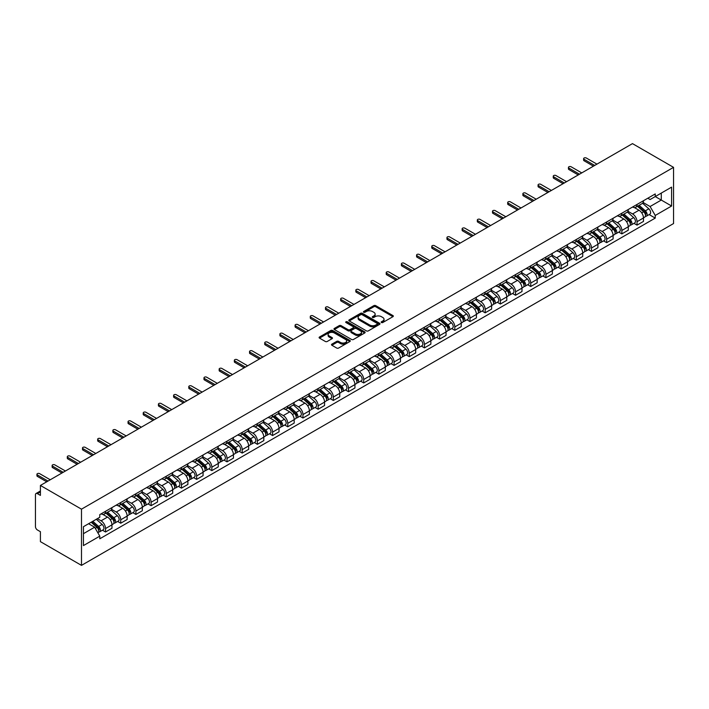 <?xml version="1.0" encoding="UTF-8"?>
<svg xmlns="http://www.w3.org/2000/svg" width="709" height="709" viewBox="0 0 709 709"><rect width="100%" height="100%" fill="white"/><g stroke="black" fill="none" stroke-linecap="round" stroke-linejoin="round"><path stroke-width="1.06" d="M381.442 322.533A0.948 0.549 0 0 0 382.78 322.533L392.937 316.675A1.347 0.78 0 0 0 393.327 316.125A1.347 0.78 0 0 0 392.937 315.576L375.735 305.641A1.347 0.78 0 0 0 373.82 305.641L363.673 311.508A0.948 0.549 0 0 0 365.011 312.279L366.323 311.517A4.325 2.499 0 0 1 372.438 311.517L373.873 312.341A4.325 2.499 0 0 1 375.141 314.114A4.325 2.499 0 0 1 373.873 315.877L372.553 316.631A0.948 0.549 0 0 0 373.891 317.41L375.212 316.648A4.325 2.499 0 0 1 381.327 316.648L382.754 317.472A4.325 2.499 0 0 1 384.021 319.245A4.325 2.499 0 0 1 382.754 321.009L381.442 321.762A0.948 0.549 0 0 0 381.442 322.533L381.442 321.762M331.874 344.149A1.347 0.78 0 0 0 331.484 344.698A1.347 0.78 0 0 0 331.874 345.248L336.704 348.039A1.347 0.78 0 0 0 338.61 348.039L349.892 341.525A1.347 0.78 0 0 0 350.281 340.976A1.347 0.78 0 0 0 349.892 340.426L332.689 330.491A1.347 0.78 0 0 0 330.775 330.491L319.502 337.005A1.347 0.78 0 0 0 319.103 337.555A1.347 0.78 0 0 0 319.502 338.104L325.334 341.472A1.347 0.78 0 0 0 327.239 341.472L332.069 338.689A1.347 0.78 0 0 0 332.459 338.131A1.347 0.78 0 0 0 332.069 337.581L329.18 335.915A3.616 2.083 0 0 1 328.116 334.435A3.616 2.083 0 0 1 330.35 332.512A3.616 2.083 0 0 1 334.285 332.964L345.611 339.505A3.616 2.083 0 0 1 346.674 340.976A3.616 2.083 0 0 1 344.441 342.908A3.616 2.083 0 0 1 340.497 342.456L338.61 341.366A1.347 0.78 0 0 0 336.704 341.366L331.874 344.149L331.874 345.248M81.491 509.168L40.413 485.452L632.472 143.626L673.55 167.351L81.491 509.168L81.491 565.374L673.55 223.548L673.55 167.351M366.42 330.881A1.347 0.78 0 0 0 368.326 330.881L379.607 324.368A1.347 0.78 0 0 0 379.997 323.818A1.347 0.78 0 0 0 379.607 323.269L362.405 313.334A1.347 0.78 0 0 0 360.491 313.334L349.218 319.848A1.347 0.78 0 0 0 348.819 320.397A1.347 0.78 0 0 0 349.218 320.947L366.42 330.881M346.302 322.746A0.948 0.549 0 0 1 347.259 322.879L364.727 332.964L353.472 339.46A1.347 0.78 0 0 1 351.558 339.46L334.364 329.525L334.364 328.427A1.347 0.78 0 0 0 333.966 328.976A1.347 0.78 0 0 0 334.364 329.525M334.364 328.427L339.186 325.644A1.347 0.78 0 0 1 341.1 325.644L348.075 329.667A1.347 0.78 0 0 0 349.98 329.667L353.188 327.815A1.347 0.78 0 0 0 353.578 327.266A1.347 0.78 0 0 0 353.188 326.716L345.921 322.524A0.948 0.549 0 0 1 347.259 321.753L364.745 331.847A1.347 0.78 0 0 1 365.144 332.397A1.347 0.78 0 0 1 364.745 332.946L364.745 331.847M40.413 485.452L40.413 495.396L37.4 493.659A2.756 1.586 -120 0 0 36.017 493.517A2.756 1.586 -120 0 0 35.45 494.776L35.45 526.592A2.756 1.586 -120 0 0 37.4 529.96L40.413 531.706L40.413 541.649L81.491 565.374M637.045 204.44A6.337 3.66 60 0 1 635.734 207.285L642.159 203.572A6.337 3.66 -120 0 0 643.471 200.736M627.926 211.264L632.57 213.941A6.337 3.66 60 0 1 637.045 221.695L643.471 217.982A6.337 3.66 -120 0 0 638.995 210.227L634.395 207.577M643.471 217.982L643.471 221.412L637.045 225.125L633.961 223.344M635.734 207.285A6.337 3.66 60 0 1 632.614 207.001M637.045 221.695L637.045 225.125M621.855 213.205A6.337 3.66 60 0 1 620.552 216.05L626.969 212.345A6.337 3.66 -120 0 0 628.28 209.501M618.78 232.109L621.864 233.89L628.28 230.186L628.28 226.756A6.337 3.66 -120 0 0 623.805 219.001L619.205 216.342M620.552 216.05A6.337 3.66 60 0 1 617.433 215.766M612.744 220.029L617.379 222.706A6.337 3.66 60 0 1 621.864 230.46L621.864 233.89M606.674 221.979A6.337 3.66 60 0 1 605.362 224.815L611.787 221.111A6.337 3.66 -120 0 0 613.099 218.266M603.589 240.883L606.674 242.655L613.099 238.951L613.099 235.521A6.337 3.66 -120 0 0 608.623 227.766L604.024 225.107M605.362 224.815A6.337 3.66 60 0 1 602.242 224.531M597.554 228.794L602.198 231.471A6.337 3.66 60 0 1 606.674 239.234L606.674 242.655M591.483 230.744A6.337 3.66 60 0 1 590.18 233.589L596.597 229.876A6.337 3.66 -120 0 0 597.909 227.031M588.408 249.648L591.492 251.429L597.909 247.716L597.909 244.286A6.337 3.66 -120 0 0 593.433 236.531L588.833 233.881M590.18 233.589A6.337 3.66 60 0 1 587.061 233.296M582.373 237.559L587.008 240.245A6.337 3.66 60 0 1 591.492 247.999L591.492 251.429M576.302 239.509A6.337 3.66 60 0 1 574.99 242.354L581.415 238.641A6.337 3.66 -120 0 0 582.727 235.805M573.218 258.413L576.302 260.194L582.727 256.481L582.727 253.06A6.337 3.66 -120 0 0 578.252 245.296L573.652 242.646M574.99 242.354A6.337 3.66 60 0 1 571.871 242.07M567.182 246.333L571.826 249.01A6.337 3.66 60 0 1 576.302 256.764L576.302 260.194M561.111 248.274A6.337 3.66 60 0 1 559.809 251.119L566.225 247.414A6.337 3.66 -120 0 0 567.537 244.57M558.036 267.187L561.12 268.959L567.537 265.255L567.537 261.825A6.337 3.66 -120 0 0 563.061 254.07L558.462 251.411M559.809 251.119A6.337 3.66 60 0 1 556.689 250.835M552.001 255.098L556.636 257.775A6.337 3.66 60 0 1 561.12 265.529L561.12 268.959M545.93 257.048A6.337 3.66 60 0 1 544.618 259.893L551.044 256.179A6.337 3.66 -120 0 0 552.355 253.335M542.846 275.952L545.93 277.724L552.355 274.02L552.355 270.59A6.337 3.66 -120 0 0 547.88 262.835L543.28 260.176M544.618 259.893A6.337 3.66 60 0 1 541.499 259.6M536.81 263.863L541.454 266.54A6.337 3.66 60 0 1 545.93 274.303L545.93 277.724M530.74 265.813A6.337 3.66 60 0 1 529.437 268.658L535.853 264.944A6.337 3.66 -120 0 0 537.165 262.1M527.664 284.717L530.74 286.498L537.165 282.785L537.165 279.355A6.337 3.66 -120 0 0 532.689 271.6L528.09 268.95M529.437 268.658A6.337 3.66 60 0 1 526.317 268.374M521.629 272.628L526.264 275.314A6.337 3.66 60 0 1 530.74 283.068L530.74 286.498M515.558 274.578A6.337 3.66 60 0 1 514.247 277.423L520.672 273.718A6.337 3.66 -120 0 0 521.984 270.873M512.474 293.482L515.558 295.263L521.984 291.55L521.984 288.129A6.337 3.66 -120 0 0 517.508 280.374L512.908 277.715M514.247 277.423A6.337 3.66 60 0 1 511.127 277.139M506.439 281.402L511.083 284.079A6.337 3.66 60 0 1 515.558 291.833L515.558 295.263M500.368 283.352A6.337 3.66 60 0 1 499.065 286.188L505.482 282.483A6.337 3.66 -120 0 0 506.793 279.638M497.293 302.256L500.368 304.028L506.793 300.324L506.793 296.894A6.337 3.66 -120 0 0 502.318 289.139L497.718 286.48M499.065 286.188A6.337 3.66 60 0 1 495.946 285.904M491.257 290.167L495.892 292.844A6.337 3.66 60 0 1 500.368 300.598L500.368 304.028M485.186 292.117A6.337 3.66 60 0 1 483.875 294.962L490.3 291.248A6.337 3.66 -120 0 0 491.612 288.403M482.102 311.021L485.186 312.802L491.612 309.089L491.612 305.659A6.337 3.66 -120 0 0 487.136 297.904L482.537 295.245M483.875 294.962A6.337 3.66 60 0 1 480.755 294.669M476.067 298.932L480.711 301.617A6.337 3.66 60 0 1 485.186 309.372L485.186 312.802M469.996 300.882A6.337 3.66 60 0 1 468.693 303.727L475.11 300.013A6.337 3.66 -120 0 0 476.421 297.177M466.921 319.786L469.996 321.567L476.421 317.854L476.421 314.424A6.337 3.66 -120 0 0 471.946 306.669L467.346 304.019M468.693 303.727A6.337 3.66 60 0 1 465.574 303.443M460.885 307.706L465.521 310.382A6.337 3.66 60 0 1 469.996 318.137L469.996 321.567M454.815 309.647A6.337 3.66 60 0 1 453.503 312.492L459.928 308.787A6.337 3.66 -120 0 0 461.24 305.942M451.73 328.551L454.815 330.332L461.24 326.627L461.24 323.198A6.337 3.66 -120 0 0 456.764 315.443L452.165 312.784M453.503 312.492A6.337 3.66 60 0 1 450.383 312.208M445.695 316.471L450.339 319.147A6.337 3.66 60 0 1 454.815 326.902L454.815 330.332M439.624 318.421A6.337 3.66 60 0 1 438.322 321.257L444.738 317.552A6.337 3.66 -120 0 0 446.05 314.707M436.549 337.324L439.624 339.097L446.05 335.392L446.05 331.963A6.337 3.66 -120 0 0 441.574 324.208L436.974 321.549M438.322 321.257A6.337 3.66 60 0 1 435.202 320.973M430.514 325.236L435.149 327.912A6.337 3.66 60 0 1 439.624 335.676L439.624 339.097M424.443 327.186A6.337 3.66 60 0 1 423.131 330.031L429.557 326.317A6.337 3.66 -120 0 0 430.868 323.472M421.359 346.089L424.443 347.871L430.868 344.157L430.868 340.728A6.337 3.66 -120 0 0 426.393 332.973L421.793 330.323M423.131 330.031A6.337 3.66 60 0 1 420.012 329.747M415.323 334.001L419.967 336.686A6.337 3.66 60 0 1 424.443 344.441L424.443 347.871M409.253 335.951A6.337 3.66 60 0 1 407.941 338.796L414.366 335.091A6.337 3.66 -120 0 0 415.678 332.246M406.177 354.854L409.253 356.636L415.678 352.922L415.678 349.502A6.337 3.66 -120 0 0 411.202 341.738L406.603 339.088M407.941 338.796A6.337 3.66 60 0 1 404.83 338.512M400.142 342.775L404.777 345.451A6.337 3.66 60 0 1 409.253 353.206L409.253 356.636M394.071 344.725A6.337 3.66 60 0 1 392.759 347.561L399.185 343.856A6.337 3.66 -120 0 0 400.496 341.011M390.987 363.628L394.071 365.401L400.496 361.696L400.496 358.267A6.337 3.66 -120 0 0 396.021 350.512L391.421 347.853M392.759 347.561A6.337 3.66 60 0 1 389.64 347.277M384.952 351.54L389.596 354.216A6.337 3.66 60 0 1 394.071 361.971L394.071 365.401M378.881 353.49A6.337 3.66 60 0 1 377.569 356.335L383.994 352.621A6.337 3.66 -120 0 0 385.306 349.776M375.805 372.393L378.881 374.175L385.306 370.461L385.306 367.032A6.337 3.66 -120 0 0 380.83 359.277L376.231 356.618M377.569 356.335A6.337 3.66 60 0 1 374.458 356.042M369.77 360.305L374.405 362.99A6.337 3.66 60 0 1 378.881 370.745L378.881 374.175M363.699 362.255A6.337 3.66 60 0 1 362.388 365.1L368.813 361.386A6.337 3.66 -120 0 0 370.125 358.55M360.615 381.158L363.699 382.94L370.125 379.226L370.125 375.797A6.337 3.66 -120 0 0 365.649 368.042L361.049 365.392M362.388 365.1A6.337 3.66 60 0 1 359.268 364.816M354.58 369.079L359.224 371.755A6.337 3.66 60 0 1 363.699 379.51L363.699 382.94M348.509 371.02A6.337 3.66 60 0 1 347.197 373.865L353.623 370.16A6.337 3.66 -120 0 0 354.934 367.315M345.434 389.923L348.509 391.705L354.934 388L354.934 384.57A6.337 3.66 -120 0 0 350.459 376.816L345.859 374.157M347.197 373.865A6.337 3.66 60 0 1 344.087 373.581M339.398 377.844L344.033 380.52A6.337 3.66 60 0 1 348.509 388.275L348.509 391.705M333.327 379.794A6.337 3.66 60 0 1 332.016 382.63L338.441 378.925A6.337 3.66 -120 0 0 339.753 376.08M330.243 398.697L333.327 400.47L339.753 396.765L339.753 393.335A6.337 3.66 -120 0 0 335.277 385.581L330.678 382.922M332.016 382.63A6.337 3.66 60 0 1 328.896 382.346M324.208 386.609L328.852 389.285A6.337 3.66 60 0 1 333.327 397.049L333.327 400.47M318.137 388.559A6.337 3.66 60 0 1 316.826 391.403L323.251 387.69A6.337 3.66 -120 0 0 324.562 384.845M315.062 407.462L318.137 409.244L324.562 405.53L324.562 402.1A6.337 3.66 -120 0 0 320.087 394.346L315.487 391.696M316.826 391.403A6.337 3.66 60 0 1 313.715 391.111M309.027 395.374L313.662 398.059A6.337 3.66 60 0 1 318.137 405.814L318.137 409.244M302.956 397.324A6.337 3.66 60 0 1 301.644 400.168L308.069 396.455A6.337 3.66 -120 0 0 309.381 393.619M299.872 416.227L302.956 418.009L309.381 414.295L309.381 410.874A6.337 3.66 -120 0 0 304.905 403.111L300.306 400.461M301.644 400.168A6.337 3.66 60 0 1 298.524 399.885M293.836 404.148L298.48 406.824A6.337 3.66 60 0 1 302.956 414.579L302.956 418.009M287.765 406.097A6.337 3.66 60 0 1 286.454 408.933L292.879 405.229A6.337 3.66 -120 0 0 294.191 402.384M284.69 425.001L287.765 426.774L294.191 423.069L294.191 419.639A6.337 3.66 -120 0 0 289.715 411.885L285.115 409.226M286.454 408.933A6.337 3.66 60 0 1 283.343 408.65M278.655 412.913L283.29 415.589A6.337 3.66 60 0 1 287.765 423.344L287.765 426.774M272.584 414.862A6.337 3.66 60 0 1 271.272 417.707L277.698 413.994A6.337 3.66 -120 0 0 279.009 411.149M269.5 433.766L272.584 435.548L279.009 431.834L279.009 428.404A6.337 3.66 -120 0 0 274.534 420.65L269.934 417.991M271.272 417.707A6.337 3.66 60 0 1 268.153 417.415M263.464 421.678L268.108 424.363A6.337 3.66 60 0 1 272.584 432.118L272.584 435.548M257.394 423.627A6.337 3.66 60 0 1 256.082 426.472L262.507 422.759A6.337 3.66 -120 0 0 263.819 419.923M254.318 442.531L257.394 444.313L263.819 440.599L263.819 437.169A6.337 3.66 -120 0 0 259.343 429.415L254.744 426.765M256.082 426.472A6.337 3.66 60 0 1 252.971 426.189M248.283 430.452L252.918 433.128A6.337 3.66 60 0 1 257.394 440.883L257.394 444.313M242.212 432.393A6.337 3.66 60 0 1 240.9 435.237L247.326 431.533A6.337 3.66 -120 0 0 248.637 428.688M239.128 451.296L242.212 453.078L248.637 449.373L248.637 445.943A6.337 3.66 -120 0 0 244.162 438.189L239.562 435.53M240.9 435.237A6.337 3.66 60 0 1 237.781 434.954M233.093 439.217L237.737 441.893A6.337 3.66 60 0 1 242.212 449.648L242.212 453.078M227.022 441.166A6.337 3.66 60 0 1 225.71 444.002L232.135 440.298A6.337 3.66 -120 0 0 233.447 437.453M223.947 460.07L227.022 461.843L233.447 458.138L233.447 454.708A6.337 3.66 -120 0 0 228.972 446.954L224.372 444.295M225.71 444.002A6.337 3.66 60 0 1 222.599 443.719M217.911 447.982L222.546 450.658A6.337 3.66 60 0 1 227.022 458.422L227.022 461.843M211.84 449.931A6.337 3.66 60 0 1 210.529 452.776L216.954 449.063A6.337 3.66 -120 0 0 218.266 446.218M208.756 468.835L211.84 470.616L218.266 466.903L218.266 463.473A6.337 3.66 -120 0 0 213.79 455.719L209.19 453.069M210.529 452.776A6.337 3.66 60 0 1 207.409 452.484M202.721 456.747L207.365 459.432A6.337 3.66 60 0 1 211.84 467.187L211.84 470.616M196.65 458.696A6.337 3.66 60 0 1 195.338 461.541L201.764 457.828A6.337 3.66 -120 0 0 203.075 454.992M193.575 477.6L196.65 479.381L203.075 475.668L203.075 472.247A6.337 3.66 -120 0 0 198.6 464.484L194 461.834M195.338 461.541A6.337 3.66 60 0 1 192.228 461.258M187.539 465.521L192.174 468.197A6.337 3.66 60 0 1 196.65 475.952L196.65 479.381M181.469 467.47A6.337 3.66 60 0 1 180.157 470.306L186.582 466.602A6.337 3.66 -120 0 0 187.894 463.757M178.384 486.374L181.469 488.146L187.894 484.442L187.894 481.012A6.337 3.66 -120 0 0 183.418 473.257L178.819 470.599M180.157 470.306A6.337 3.66 60 0 1 177.037 470.023M172.349 474.286L176.993 476.962A6.337 3.66 60 0 1 181.469 484.717L181.469 488.146M166.278 476.235A6.337 3.66 60 0 1 164.967 479.08L171.392 475.367A6.337 3.66 -120 0 0 172.704 472.522M163.203 495.139L166.278 496.912L172.704 493.207L172.704 489.777A6.337 3.66 -120 0 0 168.228 482.023L163.628 479.364M164.967 479.08A6.337 3.66 60 0 1 161.856 478.788M157.168 483.051L161.803 485.736A6.337 3.66 60 0 1 166.278 493.491L166.278 496.912M151.097 485A6.337 3.66 60 0 1 149.785 487.845L156.21 484.132A6.337 3.66 -120 0 0 157.522 481.296M148.013 503.904L151.097 505.685L157.522 501.972L157.522 498.542A6.337 3.66 -120 0 0 153.047 490.788L148.447 488.138M149.785 487.845A6.337 3.66 60 0 1 146.666 487.562M141.977 491.816L146.621 494.501A6.337 3.66 60 0 1 151.097 502.256L151.097 505.685M135.906 493.765A6.337 3.66 60 0 1 134.595 496.61L141.02 492.906A6.337 3.66 -120 0 0 142.332 490.061M132.831 512.669L135.906 514.45L142.332 510.746L142.332 507.316A6.337 3.66 -120 0 0 137.856 499.561L133.257 496.903M134.595 496.61A6.337 3.66 60 0 1 131.484 496.327M126.796 500.589L131.431 503.266A6.337 3.66 60 0 1 135.906 511.021L135.906 514.45M120.725 502.539A6.337 3.66 60 0 1 119.413 505.375L125.839 501.671A6.337 3.66 -120 0 0 127.15 498.826M117.641 521.443L120.725 523.215L127.15 519.511L127.15 516.081A6.337 3.66 -120 0 0 122.675 508.326L118.075 505.668M119.413 505.375A6.337 3.66 60 0 1 116.294 505.092M111.605 509.354L116.249 512.031A6.337 3.66 60 0 1 120.725 519.786L120.725 523.215M105.535 511.304A6.337 3.66 60 0 1 104.223 514.149L110.648 510.436A6.337 3.66 -120 0 0 111.96 507.591M102.459 530.208L105.535 531.989L111.96 528.276L111.96 524.846A6.337 3.66 -120 0 0 107.484 517.091L102.885 514.442M104.223 514.149A6.337 3.66 60 0 1 101.112 513.857M97.363 518.669L101.059 520.805A6.337 3.66 60 0 1 105.535 528.559L105.535 531.989M647.804 198.228L650.091 199.548L671.6 187.132L661.284 193.087L661.284 200.053L650.091 206.523L643.116 202.49M83.44 533.673L94.634 527.212L99.792 536.146L83.44 545.584L83.44 526.698L99.792 517.26L99.792 514.619L655.249 193.929L655.249 196.57L671.6 206.018L655.249 215.456L650.091 206.523M671.6 187.132L671.6 206.018M99.792 536.146L99.792 538.787L655.249 218.097L655.249 215.456M94.634 527.212L88.598 523.721M649.152 214.579L655.249 218.097M381.823 322.675L382.754 322.134A4.325 2.499 0 0 0 384.021 320.362L384.021 319.245M375.141 314.114L375.141 315.23A4.325 2.499 0 0 1 373.873 317.003L372.934 317.543M392.919 316.684L375.735 306.767A1.347 0.78 0 0 0 373.82 306.767L364.045 312.412M379.59 324.385L362.405 314.459A1.347 0.78 0 0 0 360.491 314.459L349.236 320.964L349.218 319.848M377.215 324.208A0.948 0.549 0 0 0 377.215 323.437L362.122 314.716A0.948 0.549 0 0 0 360.784 314.716L359.392 315.514A4.325 2.499 0 0 0 358.125 317.286A4.325 2.499 0 0 0 359.392 319.05L369.717 325.006A4.325 2.499 0 0 0 375.832 325.006L377.215 324.208L377.215 325.334A0.948 0.549 0 0 0 377.489 324.944L377.489 323.818M358.125 317.286L358.125 318.403A4.325 2.499 0 0 0 359.392 320.176L359.392 319.05M377.215 325.334L375.832 326.131A4.325 2.499 0 0 1 369.717 326.131L359.392 320.176M334.382 329.543L339.186 326.76L339.186 325.644M353.578 327.266L353.578 328.391A1.347 0.78 0 0 1 353.188 328.941L349.98 330.793A1.347 0.78 0 0 1 348.075 330.793L341.1 326.76A1.347 0.78 0 0 0 339.186 326.76M355.306 333.85A3.616 2.083 0 0 0 359.25 334.302A3.616 2.083 0 0 0 361.484 332.37A3.616 2.083 0 0 0 360.42 330.89L356.432 328.595A1.347 0.78 0 0 0 354.518 328.595L351.318 330.438A1.347 0.78 0 0 0 350.928 330.988A1.347 0.78 0 0 0 351.318 331.546L355.306 333.85L355.306 334.967A3.616 2.083 0 0 0 359.25 335.419A3.616 2.083 0 0 0 361.484 333.496L361.484 332.37M350.928 330.988L350.928 332.113A1.347 0.78 0 0 0 351.318 332.663L351.318 331.546M355.306 334.967L351.318 332.663M346.674 340.976L346.674 342.101A3.616 2.083 0 0 1 344.441 344.025A3.616 2.083 0 0 1 340.497 343.573L338.61 342.482A1.347 0.78 0 0 0 336.704 342.482L331.892 345.265M328.116 334.435L328.116 335.561A3.616 2.083 0 0 0 329.18 337.041L329.18 335.915M332.051 338.698L329.18 337.041M349.892 340.426L349.892 341.525L332.689 331.617A1.347 0.78 0 0 0 330.775 331.617L319.52 338.122M637.488 206.275L643.675 211.796A3.439 1.985 60 0 1 644.756 217.114L643.471 217.858M637.648 206.416L640.564 208.1M638.109 205.911L644.995 212.053A1.648 0.957 60 0 1 645.509 214.614A1.648 0.957 60 0 1 645.358 214.667M639.137 205.318L645.332 210.839A3.439 1.985 60 0 1 646.404 216.165A3.439 1.985 60 0 1 645.367 216.272M642.593 203.244L648.832 208.818A3.439 1.985 60 0 1 649.914 214.136L646.404 216.165M593.433 166.163L584.092 160.775A1.586 0.913 180 0 1 583.622 160.128L583.622 158.665A1.586 0.913 -0 0 0 584.092 159.312L594.7 165.436M596.943 164.142L586.325 158.018A1.586 0.913 -0 0 0 584.606 157.823A1.586 0.913 -0 0 0 583.622 158.665M622.298 215.04L628.484 220.561A3.439 1.985 60 0 1 629.565 225.887L628.28 226.623M622.467 215.19L625.373 216.865M622.919 214.676L629.805 220.827A1.648 0.957 60 0 1 630.328 223.379A1.648 0.957 60 0 1 630.177 223.441M623.955 214.083L630.141 219.604A3.439 1.985 60 0 1 631.223 224.93A3.439 1.985 60 0 1 630.186 225.037M627.403 212.018L633.642 217.583A3.439 1.985 60 0 1 634.723 222.91L631.223 224.93M607.117 223.805L613.303 229.326A3.439 1.985 60 0 1 614.384 234.652L613.099 235.397M607.276 223.955L610.192 225.639M607.737 223.45L614.623 229.592A1.648 0.957 60 0 1 615.137 232.144A1.648 0.957 60 0 1 614.987 232.206M608.765 222.856L614.96 228.378A3.439 1.985 60 0 1 616.032 233.695A3.439 1.985 60 0 1 614.995 233.81M612.221 220.783L618.461 226.348A3.439 1.985 60 0 1 619.542 231.675L616.032 233.695M578.252 174.937L568.902 169.54A1.586 0.913 180 0 1 568.441 168.893L568.441 167.43A1.586 0.913 -0 0 0 568.902 168.077L579.51 174.201M581.752 172.907L571.144 166.783A1.586 0.913 -0 0 0 569.416 166.588A1.586 0.913 -0 0 0 568.441 167.43M563.061 183.702L553.72 178.305A1.586 0.913 180 0 1 553.25 177.658L553.25 176.195A1.586 0.913 -0 0 0 553.72 176.842L564.329 182.975M566.571 181.681L555.953 175.557A1.586 0.913 -0 0 0 554.234 175.353A1.586 0.913 -0 0 0 553.25 176.195M591.926 232.579L598.112 238.1A3.439 1.985 60 0 1 599.194 243.417L597.909 244.162M592.095 232.72L595.002 234.404M592.547 232.215L599.433 238.357A1.648 0.957 60 0 1 599.956 240.909A1.648 0.957 60 0 1 599.805 240.971M593.584 231.621L599.77 237.143A3.439 1.985 60 0 1 600.851 242.46A3.439 1.985 60 0 1 599.814 242.575M597.031 229.548L603.27 235.122A3.439 1.985 60 0 1 604.352 240.44L600.851 242.46M576.745 241.344L582.931 246.865A3.439 1.985 60 0 1 584.012 252.182L582.727 252.927M576.904 241.485L579.82 243.169M577.365 240.98L584.251 247.131A1.648 0.957 60 0 1 584.765 249.683A1.648 0.957 60 0 1 584.615 249.745M578.393 240.386L584.588 245.908A3.439 1.985 60 0 1 585.661 251.234A3.439 1.985 60 0 1 584.624 251.341M581.85 238.313L588.089 243.887A3.439 1.985 60 0 1 589.17 249.205L585.661 251.234M561.555 250.109L567.741 255.63A3.439 1.985 60 0 1 568.822 260.956L567.537 261.692M561.723 250.259L564.63 251.934M562.175 249.754L569.061 255.896A1.648 0.957 60 0 1 569.584 258.448A1.648 0.957 60 0 1 569.433 258.51M563.212 249.151L569.398 254.673A3.439 1.985 60 0 1 570.479 259.999A3.439 1.985 60 0 1 569.442 260.106M566.659 247.087L572.899 252.652A3.439 1.985 60 0 1 573.98 257.979L570.479 259.999M547.88 192.467L538.53 187.079A1.586 0.913 180 0 1 538.069 186.432L538.069 184.969A1.586 0.913 -0 0 0 538.53 185.616L549.138 191.74M551.38 190.446L540.772 184.322A1.586 0.913 -0 0 0 539.044 184.118A1.586 0.913 -0 0 0 538.069 184.969M532.689 201.241L523.348 195.844A1.586 0.913 180 0 1 522.879 195.197L522.879 193.734A1.586 0.913 -0 0 0 523.348 194.381L533.957 200.505M536.199 199.211L525.582 193.087A1.586 0.913 -0 0 0 523.862 192.892A1.586 0.913 -0 0 0 522.879 193.734M517.508 210.006L508.158 204.609A1.586 0.913 180 0 1 507.697 203.962L507.697 202.499A1.586 0.913 -0 0 0 508.158 203.146L518.766 209.27M521.009 207.985L510.4 201.852A1.586 0.913 -0 0 0 508.672 201.657A1.586 0.913 -0 0 0 507.697 202.499M502.318 218.771L492.977 213.374A1.586 0.913 180 0 1 492.507 212.727L492.507 211.273A1.586 0.913 -0 0 0 492.977 211.911L503.585 218.044M505.827 216.75L495.21 210.626A1.586 0.913 -0 0 0 493.491 210.422A1.586 0.913 -0 0 0 492.507 211.273M487.136 227.536L477.786 222.147A1.586 0.913 180 0 1 477.325 221.5L477.325 220.038A1.586 0.913 -0 0 0 477.786 220.685L488.395 226.809M490.637 225.515L480.028 219.391A1.586 0.913 -0 0 0 478.3 219.196A1.586 0.913 -0 0 0 477.325 220.038M471.946 236.31L462.605 230.912A1.586 0.913 180 0 1 462.135 230.265L462.135 228.803A1.586 0.913 -0 0 0 462.605 229.45L473.213 235.574M475.455 234.28L464.838 228.156A1.586 0.913 -0 0 0 463.119 227.961A1.586 0.913 -0 0 0 462.135 228.803M456.764 245.075L447.414 239.677A1.586 0.913 180 0 1 446.954 239.03L446.954 237.568A1.586 0.913 -0 0 0 447.414 238.215L458.023 244.348M460.265 243.054L449.657 236.921A1.586 0.913 -0 0 0 447.928 236.726A1.586 0.913 -0 0 0 446.954 237.568M441.574 253.84L432.233 248.442A1.586 0.913 180 0 1 431.763 247.804L431.763 246.342A1.586 0.913 -0 0 0 432.233 246.989L442.841 253.113M445.084 251.819L434.466 245.695A1.586 0.913 -0 0 0 432.747 245.491A1.586 0.913 -0 0 0 431.763 246.342M426.393 262.614L417.043 257.216A1.586 0.913 180 0 1 416.582 256.569L416.582 255.107A1.586 0.913 -0 0 0 417.043 255.754L427.651 261.878M429.893 260.584L419.285 254.46A1.586 0.913 -0 0 0 417.557 254.265A1.586 0.913 -0 0 0 416.582 255.107M411.202 271.379L401.861 265.981A1.586 0.913 180 0 1 401.391 265.334L401.391 263.872A1.586 0.913 -0 0 0 401.861 264.519L412.47 270.643M414.712 269.358L404.095 263.225A1.586 0.913 -0 0 0 402.375 263.03A1.586 0.913 -0 0 0 401.391 263.872M396.021 280.144L386.671 274.746A1.586 0.913 180 0 1 386.21 274.099L386.21 272.646A1.586 0.913 -0 0 0 386.671 273.284L397.279 279.417M399.522 278.123L388.913 271.999A1.586 0.913 -0 0 0 387.185 271.795A1.586 0.913 -0 0 0 386.21 272.646M380.83 288.909L371.489 283.52A1.586 0.913 180 0 1 371.02 282.873L371.02 281.411A1.586 0.913 -0 0 0 371.489 282.058L382.098 288.182M384.34 286.888L373.723 280.764A1.586 0.913 -0 0 0 372.003 280.569A1.586 0.913 -0 0 0 371.02 281.411M365.649 297.683L356.299 292.285A1.586 0.913 180 0 1 355.838 291.638L355.838 290.176A1.586 0.913 -0 0 0 356.299 290.823L366.907 296.947M369.15 295.653L358.541 289.529A1.586 0.913 -0 0 0 356.813 289.334A1.586 0.913 -0 0 0 355.838 290.176M350.459 306.448L341.118 301.05A1.586 0.913 180 0 1 340.648 300.403L340.648 298.941A1.586 0.913 -0 0 0 341.118 299.588L351.726 305.721M353.968 304.427L343.351 298.294A1.586 0.913 -0 0 0 341.632 298.099A1.586 0.913 -0 0 0 340.648 298.941M335.277 315.213L325.927 309.815A1.586 0.913 180 0 1 325.466 309.177L325.466 307.715A1.586 0.913 -0 0 0 325.927 308.362L336.536 314.486M338.778 313.192L328.17 307.068A1.586 0.913 -0 0 0 326.441 306.864A1.586 0.913 -0 0 0 325.466 307.715M320.087 323.986L310.746 318.589A1.586 0.913 180 0 1 310.276 317.942L310.276 316.48A1.586 0.913 -0 0 0 310.746 317.127L321.354 323.251M323.596 321.957L312.979 315.833A1.586 0.913 -0 0 0 311.26 315.638A1.586 0.913 -0 0 0 310.276 316.48M304.905 332.751L295.556 327.354A1.586 0.913 180 0 1 295.095 326.707L295.095 325.245A1.586 0.913 -0 0 0 295.556 325.892L306.164 332.016M308.406 330.722L297.798 324.598A1.586 0.913 -0 0 0 296.07 324.403A1.586 0.913 -0 0 0 295.095 325.245M289.715 341.516L280.374 336.119A1.586 0.913 180 0 1 279.904 335.472L279.904 334.01A1.586 0.913 -0 0 0 280.374 334.657L290.982 340.79M293.225 339.496L282.607 333.372A1.586 0.913 -0 0 0 280.888 333.168A1.586 0.913 -0 0 0 279.904 334.01M274.534 350.281L265.184 344.893A1.586 0.913 180 0 1 264.723 344.246L264.723 342.784A1.586 0.913 -0 0 0 265.184 343.431L275.792 349.555M278.034 348.261L267.426 342.137A1.586 0.913 -0 0 0 265.698 341.933A1.586 0.913 -0 0 0 264.723 342.784M546.373 258.874L552.559 264.404A3.439 1.985 60 0 1 553.64 269.721L552.355 270.466M546.533 259.024L549.448 260.708M546.994 258.519L553.88 264.661A1.648 0.957 60 0 1 554.394 267.213A1.648 0.957 60 0 1 554.243 267.275M548.022 257.925L554.216 263.447A3.439 1.985 60 0 1 555.289 268.764A3.439 1.985 60 0 1 554.252 268.879M551.478 255.852L557.717 261.417A3.439 1.985 60 0 1 558.798 266.744L555.289 268.764M531.183 267.647L537.369 273.169A3.439 1.985 60 0 1 538.45 278.486L537.165 279.231M531.351 267.789L534.258 269.473M531.803 267.284L538.689 273.426A1.648 0.957 60 0 1 539.212 275.987A1.648 0.957 60 0 1 539.062 276.04M532.84 266.69L539.026 272.212A3.439 1.985 60 0 1 540.107 277.529A3.439 1.985 60 0 1 539.07 277.644M536.288 264.617L542.527 270.191A3.439 1.985 60 0 1 543.608 275.509L540.107 277.529M516.001 276.413L522.187 281.934A3.439 1.985 60 0 1 523.269 287.26L521.984 287.996M516.161 276.563L519.077 278.238M516.622 276.049L523.508 282.2A1.648 0.957 60 0 1 524.022 284.752A1.648 0.957 60 0 1 523.871 284.814M517.65 275.455L523.845 280.977A3.439 1.985 60 0 1 524.917 286.303A3.439 1.985 60 0 1 523.88 286.409M521.106 273.382L527.345 278.956A3.439 1.985 60 0 1 528.427 284.274L524.917 286.303M500.811 285.178L506.997 290.699A3.439 1.985 60 0 1 508.078 296.025L506.793 296.77M500.979 285.328L503.886 287.012M501.431 284.823L508.318 290.965A1.648 0.957 60 0 1 508.84 293.517A1.648 0.957 60 0 1 508.69 293.579M502.468 284.229L508.654 289.751A3.439 1.985 60 0 1 509.736 295.068A3.439 1.985 60 0 1 508.699 295.183M505.916 282.155L512.155 287.721A3.439 1.985 60 0 1 513.236 293.047L509.736 295.068M485.63 293.951L491.816 299.473A3.439 1.985 60 0 1 492.897 304.79L491.612 305.535M485.789 294.093L488.705 295.777M486.25 293.588L493.136 299.73A1.648 0.957 60 0 1 493.65 302.282A1.648 0.957 60 0 1 493.499 302.344M487.278 292.994L493.473 298.516A3.439 1.985 60 0 1 494.545 303.833A3.439 1.985 60 0 1 493.508 303.948M490.734 290.92L496.974 296.495A3.439 1.985 60 0 1 498.055 301.812L494.545 303.833M470.439 302.716L476.625 308.238A3.439 1.985 60 0 1 477.706 313.555L476.421 314.3M470.608 302.858L473.515 304.542M471.06 302.353L477.946 308.495A1.648 0.957 60 0 1 478.469 311.056A1.648 0.957 60 0 1 478.318 311.109M472.097 301.759L478.283 307.281A3.439 1.985 60 0 1 479.364 312.607A3.439 1.985 60 0 1 478.327 312.713M475.544 299.685L481.783 305.26A3.439 1.985 60 0 1 482.864 310.577L479.364 312.607M455.258 311.481L461.444 317.003A3.439 1.985 60 0 1 462.525 322.329L461.24 323.065M455.417 311.632L458.333 313.307M455.878 311.118L462.764 317.269A1.648 0.957 60 0 1 463.278 319.821A1.648 0.957 60 0 1 463.128 319.883M456.906 310.524L463.092 316.046A3.439 1.985 60 0 1 464.173 321.372A3.439 1.985 60 0 1 463.137 321.478M460.363 308.459L466.602 314.025A3.439 1.985 60 0 1 467.683 319.351L464.173 321.372M440.067 320.246L446.253 325.768A3.439 1.985 60 0 1 447.335 331.094L446.05 331.839M440.236 320.397L443.143 322.081M440.688 319.892L447.574 326.034A1.648 0.957 60 0 1 448.097 328.586A1.648 0.957 60 0 1 447.946 328.648M441.725 319.298L447.911 324.819A3.439 1.985 60 0 1 448.992 330.137A3.439 1.985 60 0 1 447.955 330.252M445.172 317.224L451.411 322.79A3.439 1.985 60 0 1 452.493 328.116L448.992 330.137M424.886 329.02L431.072 334.542A3.439 1.985 60 0 1 432.153 339.859L430.868 340.604M425.046 329.162L427.961 330.846M425.506 328.657L432.393 334.799A1.648 0.957 60 0 1 432.907 337.36A1.648 0.957 60 0 1 432.756 337.413M426.534 328.063L432.72 333.584A3.439 1.985 60 0 1 433.802 338.902A3.439 1.985 60 0 1 432.765 339.017M429.991 325.989L436.23 331.564A3.439 1.985 60 0 1 437.311 336.881L433.802 338.902M409.696 337.785L415.882 343.307A3.439 1.985 60 0 1 416.963 348.633L415.678 349.369M409.864 337.927L412.771 339.611M410.316 337.422L417.202 343.573A1.648 0.957 60 0 1 417.725 346.125A1.648 0.957 60 0 1 417.574 346.187M411.353 336.828L417.539 342.35A3.439 1.985 60 0 1 418.62 347.676A3.439 1.985 60 0 1 417.583 347.782M414.8 334.754L421.04 340.329A3.439 1.985 60 0 1 422.121 345.646L418.62 347.676M394.514 346.55L400.7 352.072A3.439 1.985 60 0 1 401.781 357.398L400.496 358.134M394.674 346.701L397.589 348.385M395.135 346.196L402.021 352.338A1.648 0.957 60 0 1 402.535 354.89A1.648 0.957 60 0 1 402.384 354.952M396.163 345.593L402.349 351.123A3.439 1.985 60 0 1 403.43 356.441A3.439 1.985 60 0 1 402.393 356.547M399.619 343.528L405.858 349.094A3.439 1.985 60 0 1 406.939 354.42L403.43 356.441M379.324 355.324L385.51 360.846A3.439 1.985 60 0 1 386.591 366.163L385.306 366.907M379.492 355.466L382.399 357.15M379.944 354.961L386.83 361.103A1.648 0.957 60 0 1 387.353 363.655A1.648 0.957 60 0 1 387.203 363.717M380.981 354.367L387.167 359.888A3.439 1.985 60 0 1 388.248 365.206A3.439 1.985 60 0 1 387.211 365.321M384.429 352.293L390.668 357.859A3.439 1.985 60 0 1 391.749 363.185L388.248 365.206M364.142 364.089L370.328 369.611A3.439 1.985 60 0 1 371.41 374.928L370.125 375.673M364.302 364.231L367.218 365.915M364.763 363.726L371.649 369.868A1.648 0.957 60 0 1 372.163 372.429A1.648 0.957 60 0 1 372.012 372.482M365.791 363.132L371.977 368.653A3.439 1.985 60 0 1 373.058 373.98A3.439 1.985 60 0 1 372.021 374.086M369.247 361.058L375.486 366.633A3.439 1.985 60 0 1 376.568 371.95L373.058 373.98M348.952 372.854L355.138 378.376A3.439 1.985 60 0 1 356.219 383.702L354.934 384.438M349.12 373.005L352.027 374.68M349.572 372.491L356.459 378.641A1.648 0.957 60 0 1 356.981 381.194A1.648 0.957 60 0 1 356.831 381.256M350.609 371.897L356.795 377.418A3.439 1.985 60 0 1 357.877 382.745A3.439 1.985 60 0 1 356.84 382.851M354.057 369.832L360.296 375.398A3.439 1.985 60 0 1 361.377 380.724L357.877 382.745M333.771 381.619L339.957 387.141A3.439 1.985 60 0 1 341.038 392.467L339.753 393.211M333.93 381.77L336.846 383.454M334.391 381.265L341.277 387.406A1.648 0.957 60 0 1 341.791 389.959A1.648 0.957 60 0 1 341.641 390.021M335.419 380.671L341.605 386.192A3.439 1.985 60 0 1 342.686 391.51A3.439 1.985 60 0 1 341.649 391.625M338.875 378.597L345.115 384.163A3.439 1.985 60 0 1 346.196 389.489L342.686 391.51M318.58 390.393L324.766 395.914A3.439 1.985 60 0 1 325.848 401.232L324.562 401.976M318.749 390.535L321.656 392.219M319.201 390.03L326.087 396.171A1.648 0.957 60 0 1 326.61 398.733A1.648 0.957 60 0 1 326.459 398.786M320.238 389.436L326.424 394.957A3.439 1.985 60 0 1 327.505 400.275A3.439 1.985 60 0 1 326.468 400.39M323.685 387.362L329.924 392.937A3.439 1.985 60 0 1 331.006 398.254L327.505 400.275M303.399 399.158L309.585 404.679A3.439 1.985 60 0 1 310.666 410.006L309.381 410.741M303.558 399.3L306.474 400.984M304.019 398.795L310.905 404.945A1.648 0.957 60 0 1 311.419 407.498A1.648 0.957 60 0 1 311.269 407.56M305.047 398.201L311.233 403.722A3.439 1.985 60 0 1 312.314 409.049A3.439 1.985 60 0 1 311.278 409.155M308.504 396.127L314.743 401.702A3.439 1.985 60 0 1 315.824 407.019L312.314 409.049M288.208 407.923L294.395 413.444A3.439 1.985 60 0 1 295.476 418.771L294.191 419.506M288.377 408.074L291.284 409.749M288.829 407.569L295.715 413.71A1.648 0.957 60 0 1 296.238 416.263A1.648 0.957 60 0 1 296.087 416.325M289.866 406.966L296.052 412.487A3.439 1.985 60 0 1 297.133 417.814A3.439 1.985 60 0 1 296.096 417.92M293.313 404.901L299.553 410.467A3.439 1.985 60 0 1 300.634 415.793L297.133 417.814M273.027 416.697L279.213 422.218A3.439 1.985 60 0 1 280.294 427.536L279.009 428.28M273.187 416.839L276.102 418.523M273.647 416.334L280.534 422.475A1.648 0.957 60 0 1 281.048 425.028A1.648 0.957 60 0 1 280.897 425.09M274.675 415.74L280.861 421.261A3.439 1.985 60 0 1 281.943 426.579A3.439 1.985 60 0 1 280.906 426.694M278.132 413.666L284.371 419.232A3.439 1.985 60 0 1 285.452 424.558L281.943 426.579M257.837 425.462L264.023 430.983A3.439 1.985 60 0 1 265.104 436.301L263.819 437.045M258.005 425.604L260.912 427.288M258.457 425.099L265.343 431.24A1.648 0.957 60 0 1 265.866 433.802A1.648 0.957 60 0 1 265.715 433.855M259.494 424.505L265.68 430.026A3.439 1.985 60 0 1 266.761 435.353A3.439 1.985 60 0 1 265.724 435.459M262.942 422.431L269.181 428.006A3.439 1.985 60 0 1 270.262 433.323L266.761 435.353M259.343 359.055L250.002 353.658A1.586 0.913 180 0 1 249.533 353.011L249.533 351.549A1.586 0.913 -0 0 0 250.002 352.196L260.611 358.32M262.853 357.026L252.236 350.902A1.586 0.913 -0 0 0 250.516 350.707A1.586 0.913 -0 0 0 249.533 351.549M244.162 367.82L234.812 362.423A1.586 0.913 180 0 1 234.351 361.776L234.351 360.314A1.586 0.913 -0 0 0 234.812 360.961L245.42 367.085M247.663 365.8L237.054 359.667A1.586 0.913 -0 0 0 235.326 359.472A1.586 0.913 -0 0 0 234.351 360.314M228.972 376.585L219.63 371.188A1.586 0.913 180 0 1 219.161 370.541L219.161 369.088A1.586 0.913 -0 0 0 219.63 369.735L230.239 375.859M232.481 374.565L221.864 368.441A1.586 0.913 -0 0 0 220.144 368.237A1.586 0.913 -0 0 0 219.161 369.088M213.79 385.35L204.44 379.962A1.586 0.913 180 0 1 203.979 379.315L203.979 377.853A1.586 0.913 -0 0 0 204.44 378.5L215.049 384.624M217.291 383.33L206.682 377.206A1.586 0.913 -0 0 0 204.954 377.011A1.586 0.913 -0 0 0 203.979 377.853M242.655 434.227L248.841 439.748A3.439 1.985 60 0 1 249.922 445.075L248.637 445.81M242.815 434.378L245.731 436.053M243.276 433.864L250.162 440.014A1.648 0.957 60 0 1 250.676 442.567A1.648 0.957 60 0 1 250.525 442.629M244.304 433.27L250.49 438.791A3.439 1.985 60 0 1 251.571 444.118A3.439 1.985 60 0 1 250.534 444.224M247.76 431.205L253.999 436.771A3.439 1.985 60 0 1 255.08 442.097L251.571 444.118M198.6 394.124L189.259 388.727A1.586 0.913 180 0 1 188.789 388.08L188.789 386.618A1.586 0.913 -0 0 0 189.259 387.265L199.867 393.389M202.109 392.095L191.492 385.971A1.586 0.913 -0 0 0 189.773 385.776A1.586 0.913 -0 0 0 188.789 386.618M227.465 442.992L233.651 448.513A3.439 1.985 60 0 1 234.732 453.84L233.447 454.584M227.633 443.143L230.54 444.827M228.085 442.638L234.971 448.779A1.648 0.957 60 0 1 235.494 451.332A1.648 0.957 60 0 1 235.344 451.394M229.122 442.044L235.308 447.565A3.439 1.985 60 0 1 236.389 452.883A3.439 1.985 60 0 1 235.353 452.998M232.57 439.97L238.809 445.536A3.439 1.985 60 0 1 239.89 450.862L236.389 452.883M183.418 402.889L174.068 397.492A1.586 0.913 180 0 1 173.608 396.845L173.608 395.383A1.586 0.913 -0 0 0 174.068 396.03L184.677 402.163M186.919 400.869L176.311 394.745A1.586 0.913 -0 0 0 174.582 394.541A1.586 0.913 -0 0 0 173.608 395.383M212.283 451.766L218.469 457.287A3.439 1.985 60 0 1 219.551 462.605L218.266 463.349M212.443 451.908L215.359 453.592M212.904 451.403L219.79 457.544A1.648 0.957 60 0 1 220.304 460.097A1.648 0.957 60 0 1 220.153 460.159M213.932 450.809L220.118 456.33A3.439 1.985 60 0 1 221.199 461.648A3.439 1.985 60 0 1 220.162 461.763M217.388 448.735L223.627 454.309A3.439 1.985 60 0 1 224.709 459.627L221.199 461.648M168.228 411.654L158.887 406.266A1.586 0.913 180 0 1 158.417 405.619L158.417 404.157A1.586 0.913 -0 0 0 158.887 404.804L169.495 410.928M171.738 409.634L161.12 403.51A1.586 0.913 -0 0 0 159.401 403.306A1.586 0.913 -0 0 0 158.417 404.157M197.093 460.531L203.279 466.052A3.439 1.985 60 0 1 204.36 471.37L203.075 472.114M197.262 460.673L200.168 462.357M197.714 460.168L204.6 466.318A1.648 0.957 60 0 1 205.123 468.871A1.648 0.957 60 0 1 204.972 468.933M198.75 459.574L204.936 465.095A3.439 1.985 60 0 1 206.018 470.421A3.439 1.985 60 0 1 204.981 470.528M202.198 457.5L208.437 463.074A3.439 1.985 60 0 1 209.518 468.392L206.018 470.421M153.047 420.428L143.697 415.031A1.586 0.913 180 0 1 143.236 414.384L143.236 412.922A1.586 0.913 -0 0 0 143.697 413.569L154.305 419.693M156.547 418.399L145.939 412.275A1.586 0.913 -0 0 0 144.211 412.08A1.586 0.913 -0 0 0 143.236 412.922M181.912 469.296L188.098 474.817A3.439 1.985 60 0 1 189.179 480.144L187.894 480.879M182.071 469.447L184.987 471.122M182.532 468.941L189.418 475.083A1.648 0.957 60 0 1 189.932 477.636A1.648 0.957 60 0 1 189.782 477.698M183.56 468.339L189.746 473.86A3.439 1.985 60 0 1 190.827 479.187A3.439 1.985 60 0 1 189.79 479.293M187.016 466.274L193.256 471.839A3.439 1.985 60 0 1 194.337 477.166L190.827 479.187M137.856 429.193L128.515 423.796A1.586 0.913 180 0 1 128.045 423.149L128.045 421.687A1.586 0.913 -0 0 0 128.515 422.334L139.124 428.458M141.366 427.173L130.748 421.04A1.586 0.913 -0 0 0 129.029 420.845A1.586 0.913 -0 0 0 128.045 421.687M166.721 478.061L172.907 483.591A3.439 1.985 60 0 1 173.989 488.909L172.704 489.653M166.89 478.212L169.797 479.896M167.342 477.706L174.228 483.848A1.648 0.957 60 0 1 174.751 486.401A1.648 0.957 60 0 1 174.6 486.463M168.379 477.113L174.565 482.634A3.439 1.985 60 0 1 175.646 487.952A3.439 1.985 60 0 1 174.609 488.067M171.826 475.039L178.065 480.605A3.439 1.985 60 0 1 179.147 485.931L175.646 487.952M122.675 437.958L113.325 432.561A1.586 0.913 180 0 1 112.864 431.914L112.864 430.46A1.586 0.913 -0 0 0 113.325 431.107L123.933 437.231M126.175 435.938L115.567 429.814A1.586 0.913 -0 0 0 113.839 429.61A1.586 0.913 -0 0 0 112.864 430.46M151.54 486.835L157.726 492.356A3.439 1.985 60 0 1 158.807 497.674L157.522 498.418M151.699 486.977L154.615 488.661M152.16 486.471L159.046 492.613A1.648 0.957 60 0 1 159.56 495.174A1.648 0.957 60 0 1 159.41 495.228M153.188 485.878L159.374 491.399A3.439 1.985 60 0 1 160.456 496.725A3.439 1.985 60 0 1 159.419 496.832M156.645 483.804L162.884 489.378A3.439 1.985 60 0 1 163.965 494.696L160.456 496.725M107.484 446.723L98.143 441.335A1.586 0.913 180 0 1 97.674 440.688L97.674 439.226A1.586 0.913 -0 0 0 98.143 439.872L108.752 445.996M110.994 444.703L100.377 438.579A1.586 0.913 -0 0 0 98.657 438.384A1.586 0.913 -0 0 0 97.674 439.226M136.35 495.6L142.536 501.121A3.439 1.985 60 0 1 143.617 506.448L142.332 507.183M136.518 495.751L139.425 497.426M136.97 495.236L143.856 501.387A1.648 0.957 60 0 1 144.379 503.939A1.648 0.957 60 0 1 144.228 504.002M138.007 494.643L144.193 500.164A3.439 1.985 60 0 1 145.274 505.49A3.439 1.985 60 0 1 144.237 505.597M141.454 492.578L147.694 498.143A3.439 1.985 60 0 1 148.775 503.461L145.274 505.49M92.303 455.497L82.953 450.1A1.586 0.913 180 0 1 82.492 449.453L82.492 447.991A1.586 0.913 -0 0 0 82.953 448.637L93.561 454.761M95.804 453.468L85.195 447.344A1.586 0.913 -0 0 0 83.467 447.149A1.586 0.913 -0 0 0 82.492 447.991M121.168 504.365L127.354 509.886A3.439 1.985 60 0 1 128.435 515.213L127.15 515.957M121.328 504.516L124.243 506.199M121.788 504.01L128.675 510.152A1.648 0.957 60 0 1 129.189 512.704A1.648 0.957 60 0 1 129.038 512.767M122.817 503.417L129.003 508.938A3.439 1.985 60 0 1 130.084 514.255A3.439 1.985 60 0 1 129.047 514.371M126.273 501.343L132.512 506.908A3.439 1.985 60 0 1 133.593 512.235L130.084 514.255M77.113 464.262L67.772 458.865A1.586 0.913 180 0 1 67.302 458.218L67.302 456.756A1.586 0.913 -0 0 0 67.772 457.402L78.38 463.535M80.622 462.241L70.005 456.109A1.586 0.913 -0 0 0 68.286 455.914A1.586 0.913 -0 0 0 67.302 456.756M105.978 513.139L112.164 518.66A3.439 1.985 60 0 1 113.245 523.978L111.96 524.722M106.146 513.281L109.053 514.964M106.598 512.775L113.484 518.917A1.648 0.957 60 0 1 114.007 521.469A1.648 0.957 60 0 1 113.857 521.532M107.635 512.182L113.821 517.703A3.439 1.985 60 0 1 114.902 523.02A3.439 1.985 60 0 1 113.865 523.136M111.083 510.108L117.322 515.682A3.439 1.985 60 0 1 118.403 521L114.902 523.02M61.931 473.027L52.581 467.639A1.586 0.913 180 0 1 52.12 466.992L52.12 465.529A1.586 0.913 -0 0 0 52.581 466.176L63.19 472.3M65.432 471.006L54.823 464.882A1.586 0.913 -0 0 0 53.095 464.679A1.586 0.913 -0 0 0 52.12 465.529M91.169 522.241L96.982 527.425A3.439 1.985 60 0 1 98.064 532.743L97.886 532.849M91.231 522.205L93.872 523.729M91.798 521.877L98.303 527.691A1.648 0.957 60 0 1 98.817 530.243A1.648 0.957 60 0 1 98.666 530.297M92.826 521.283L98.631 526.468A3.439 1.985 60 0 1 99.712 531.794A3.439 1.985 60 0 1 98.675 531.901M96.327 519.263L102.14 524.447A3.439 1.985 60 0 1 103.222 529.765L99.712 531.794M46.741 481.801L37.4 476.404A1.586 0.913 180 0 1 36.93 475.757L36.93 474.294A1.586 0.913 -0 0 0 37.4 474.941L48.008 481.065M50.25 479.771L39.633 473.647A1.586 0.913 -0 0 0 37.914 473.452A1.586 0.913 -0 0 0 36.93 474.294M120.725 519.786L127.15 516.081M135.906 511.021L142.332 507.316M151.097 502.256L157.522 498.542M166.278 493.491L172.704 489.777M181.469 484.717L187.894 481.012M196.65 475.952L203.075 472.247M211.84 467.187L218.266 463.473M227.022 458.422L233.447 454.708M242.212 449.648L248.637 445.943M257.394 440.883L263.819 437.169M272.584 432.118L279.009 428.404M287.765 423.344L294.191 419.639M302.956 414.579L309.381 410.874M318.137 405.814L324.562 402.1M333.327 397.049L339.753 393.335M348.509 388.275L354.934 384.57M363.699 379.51L370.125 375.797M378.881 370.745L385.306 367.032M394.071 361.971L400.496 358.267M409.253 353.206L415.678 349.502M424.443 344.441L430.868 340.728M439.624 335.676L446.05 331.963M454.815 326.902L461.24 323.198M469.996 318.137L476.421 314.424M485.186 309.372L491.612 305.659M500.368 300.598L506.793 296.894M515.558 291.833L521.984 288.129M530.74 283.068L537.165 279.355M545.93 274.303L552.355 270.59M561.12 265.529L567.537 261.825M576.302 256.764L582.727 253.06M591.492 247.999L597.909 244.286M606.674 239.234L613.099 235.521M621.864 230.46L628.28 226.756M105.535 528.559L111.96 524.846M101.059 520.805L107.484 517.091M116.249 512.031L122.675 508.326M131.431 503.266L137.856 499.561M146.621 494.501L153.047 490.788M161.803 485.736L168.228 482.023M176.993 476.962L183.418 473.257M192.174 468.197L198.6 464.484M207.365 459.432L213.79 455.719M222.546 450.658L228.972 446.954M237.737 441.893L244.162 438.189M252.918 433.128L259.343 429.415M268.108 424.363L274.534 420.65M283.29 415.589L289.715 411.885M298.48 406.824L304.905 403.111M313.662 398.059L320.087 394.346M328.852 389.285L335.277 385.581M344.033 380.52L350.459 376.816M359.224 371.755L365.649 368.042M374.405 362.99L380.83 359.277M389.596 354.216L396.021 350.512M404.777 345.451L411.202 341.738M419.967 336.686L426.393 332.973M435.149 327.912L441.574 324.208M450.339 319.147L456.764 315.443M465.521 310.382L471.946 306.669M480.711 301.617L487.136 297.904M495.892 292.844L502.318 289.139M511.083 284.079L517.508 280.374M526.264 275.314L532.689 271.6M541.454 266.54L547.88 262.835M556.636 257.775L563.061 254.07M571.826 249.01L578.252 245.296M587.008 240.245L593.433 236.531M602.198 231.471L608.623 227.766M617.379 222.706L623.805 219.001M632.57 213.941L638.995 210.227M40.413 491.913L37.4 493.659M382.754 322.134L382.754 321.009M372.553 317.41L372.553 316.631M373.873 317.003L373.873 315.877M363.673 312.279L363.673 311.508M373.82 306.767L373.82 305.641M375.735 306.767L375.735 305.641M392.937 316.675L392.937 315.576M360.491 314.459L360.491 313.334M362.405 314.459L362.405 313.334M379.607 324.368L379.607 323.269M369.717 326.131L369.717 325.006M375.832 326.131L375.832 325.006M341.1 326.76L341.1 325.644M348.075 330.793L348.075 329.667M349.98 330.793L349.98 329.667M353.188 328.941L353.188 327.815M347.259 322.879L347.259 321.753M336.704 342.482L336.704 341.366M338.61 342.482L338.61 341.366M340.497 343.573L340.497 342.456M332.069 338.689L332.069 337.581M319.502 338.104L319.502 337.005M330.775 331.617L330.775 330.491M332.689 331.617L332.689 330.491M643.675 211.796L641.742 212.913M645.855 213.852L645.234 214.215M648.832 208.818L645.332 210.839M584.092 159.312L584.092 160.775M628.484 220.561L626.561 221.678M630.673 222.626L630.053 222.98M633.642 217.583L630.141 219.604M613.303 229.326L611.371 230.443M615.483 231.391L614.863 231.746M618.461 226.348L614.96 228.378M568.902 168.077L568.902 169.54M553.72 176.842L553.72 178.305M598.112 238.1L596.189 239.208M600.301 240.156L599.681 240.519M603.27 235.122L599.77 237.143M582.931 246.865L580.999 247.982M585.111 248.921L584.491 249.284M588.089 243.887L584.588 245.908M567.741 255.63L565.817 256.747M569.93 257.695L569.309 258.049M572.899 252.652L569.398 254.673M538.53 185.616L538.53 187.079M523.348 194.381L523.348 195.844M508.158 203.146L508.158 204.609M492.977 211.911L492.977 213.374M477.786 220.685L477.786 222.147M462.605 229.45L462.605 230.912M447.414 238.215L447.414 239.677M432.233 246.989L432.233 248.442M417.043 255.754L417.043 257.216M401.861 264.519L401.861 265.981M386.671 273.284L386.671 274.746M371.489 282.058L371.489 283.52M356.299 290.823L356.299 292.285M341.118 299.588L341.118 301.05M325.927 308.362L325.927 309.815M310.746 317.127L310.746 318.589M295.556 325.892L295.556 327.354M280.374 334.657L280.374 336.119M265.184 343.431L265.184 344.893M552.559 264.404L550.627 265.512M554.739 266.46L554.119 266.814M557.717 261.417L554.216 263.447M537.369 273.169L535.446 274.277M539.558 275.225L538.937 275.588M542.527 270.191L539.026 272.212M522.187 281.934L520.255 283.051M524.368 283.999L523.747 284.353M527.345 278.956L523.845 280.977M506.997 290.699L505.074 291.816M509.186 292.764L508.566 293.118M512.155 287.721L508.654 289.751M491.816 299.473L489.884 300.581M493.996 301.529L493.375 301.892M496.974 296.495L493.473 298.516M476.625 308.238L474.702 309.354M478.814 310.294L478.194 310.657M481.783 305.26L478.283 307.281M461.444 317.003L459.512 318.119M463.624 319.068L463.004 319.422M466.602 314.025L463.092 316.046M446.253 325.768L444.33 326.884M448.442 327.833L447.822 328.187M451.411 322.79L447.911 324.819M431.072 334.542L429.14 335.649M433.252 336.598L432.632 336.961M436.23 331.564L432.72 333.584M415.882 343.307L413.959 344.423M418.071 345.372L417.45 345.726M421.04 340.329L417.539 342.35M400.7 352.072L398.768 353.188M402.88 354.137L402.26 354.491M405.858 349.094L402.349 351.123M385.51 360.846L383.587 361.953M387.699 362.902L387.079 363.256M390.668 357.859L387.167 359.888M370.328 369.611L368.396 370.727M372.509 371.667L371.888 372.03M375.486 366.633L371.977 368.653M355.138 378.376L353.215 379.492M357.327 380.441L356.707 380.795M360.296 375.398L356.795 377.418M339.957 387.141L338.025 388.257M342.137 389.206L341.516 389.56M345.115 384.163L341.605 386.192M324.766 395.914L322.843 397.022M326.955 397.971L326.335 398.334M329.924 392.937L326.424 394.957M309.585 404.679L307.653 405.796M311.765 406.736L311.145 407.099M314.743 401.702L311.233 403.722M294.395 413.444L292.471 414.561M296.584 415.509L295.963 415.864M299.553 410.467L296.052 412.487M279.213 422.218L277.281 423.326M281.393 424.274L280.773 424.629M284.371 419.232L280.861 421.261M264.023 430.983L262.1 432.1M266.212 433.039L265.591 433.403M269.181 428.006L265.68 430.026M250.002 352.196L250.002 353.658M234.812 360.961L234.812 362.423M219.63 369.735L219.63 371.188M204.44 378.5L204.44 379.962M248.841 439.748L246.909 440.865M251.021 441.813L250.401 442.168M253.999 436.771L250.49 438.791M189.259 387.265L189.259 388.727M233.651 448.513L231.728 449.63M235.84 450.578L235.22 450.933M238.809 445.536L235.308 447.565M174.068 396.03L174.068 397.492M218.469 457.287L216.537 458.395M220.65 459.343L220.029 459.707M223.627 454.309L220.118 456.33M158.887 404.804L158.887 406.266M203.279 466.052L201.356 467.169M205.468 468.108L204.848 468.472M208.437 463.074L204.936 465.095M143.697 413.569L143.697 415.031M188.098 474.817L186.166 475.934M190.278 476.882L189.657 477.237M193.256 471.839L189.746 473.86M128.515 422.334L128.515 423.796M172.907 483.591L170.984 484.699M175.096 485.647L174.476 486.002M178.065 480.605L174.565 482.634M113.325 431.107L113.325 432.561M157.726 492.356L155.794 493.473M159.906 494.412L159.286 494.776M162.884 489.378L159.374 491.399M98.143 439.872L98.143 441.335M142.536 501.121L140.612 502.238M144.725 503.186L144.104 503.541M147.694 498.143L144.193 500.164M82.953 448.637L82.953 450.1M127.354 509.886L125.422 511.003M129.534 511.951L128.914 512.306M132.512 506.908L129.003 508.938M67.772 457.402L67.772 458.865M112.164 518.66L110.241 519.768M114.353 520.716L113.732 521.08M117.322 515.682L113.821 517.703M52.581 466.176L52.581 467.639M96.982 527.425L95.316 528.382M99.163 529.481L98.542 529.845M102.14 524.447L98.631 526.468M37.4 474.941L37.4 476.404M36.017 493.517L40.413 490.983"/></g></svg>
